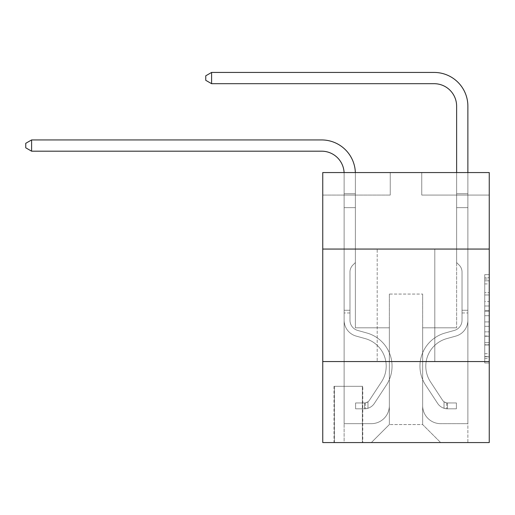 <?xml version="1.0" encoding="UTF-8"?>
<svg xmlns="http://www.w3.org/2000/svg" width="515" height="515" viewBox="0 0 515 515"><rect width="100%" height="100%" fill="white"/><g stroke="black" fill="none" stroke-linecap="round" stroke-linejoin="round"><path stroke-width="0.39" stroke-dasharray="2.58 1.93" d="M484.75 301.584L484.75 315.721L489.25 315.721L489.25 358.569L489.25 279.059L489.25 315.721L484.75 315.721L484.75 277.733L484.75 362.985L484.75 274.643L484.75 356.798L489.25 356.798L484.75 356.798L489.25 356.798L484.75 356.798L484.75 342.662L484.75 362.985L489.25 362.985L489.25 274.643L489.25 356.58L489.25 321.907L484.75 321.907L489.25 321.907L489.25 342.662L489.25 280.823L484.75 280.823L489.25 280.823L489.25 362.985L489.25 279.059L489.25 362.985L484.75 362.985L484.75 274.643L489.25 274.643L489.25 279.059L489.25 274.643L489.25 279.059L489.25 274.643L489.25 277.733L489.25 274.643L484.75 274.643L484.75 280.823L489.25 280.823L484.75 280.823L484.75 301.584L489.25 301.584M434.802 249.06L434.802 361.562L377.199 361.562L434.802 361.562L377.199 361.562L434.802 361.562L434.802 249.06L377.199 249.06L377.199 361.562L377.199 249.06L434.802 249.06M362.798 386.314L333.997 386.314L362.798 386.314L362.798 442.565L333.997 442.565L362.798 442.565M333.997 386.314L333.997 442.565M489.25 310.423L489.25 306L489.25 310.423L484.75 310.423L484.75 292.642L484.75 344.986L484.75 331.84L489.25 331.84L484.75 331.84L484.75 362.985L489.25 362.985L484.75 362.985L489.25 362.985L484.75 362.985L484.75 274.643L489.25 274.643L484.75 274.643L489.25 274.643L484.75 274.643L484.75 310.423L489.25 310.423M489.25 361.562L489.25 442.565L322.751 442.565L322.751 361.562L489.25 361.562L489.25 172.564L421.753 172.564L489.25 172.564L489.25 195.063L489.25 172.564L322.751 172.564L390.248 172.564L322.751 172.564L322.751 195.063L390.248 195.063L322.751 195.063L322.751 172.564L322.751 249.06L489.25 249.06L322.751 249.06L322.751 361.562L489.25 361.562L322.751 361.562M489.25 195.063L421.753 195.063L489.25 195.063M456.625 195.063L467.877 195.063L456.625 195.063L467.877 195.063L456.625 195.063L467.877 195.063L456.625 195.063L467.877 195.063L456.625 195.063L467.877 195.063L456.625 195.063L467.877 195.063L456.625 195.063L456.625 327.81L422.648 327.81L422.648 424.56L389.353 424.56L422.648 424.56L440.647 442.565L467.877 442.565L467.877 195.063L467.877 442.565L371.347 442.565L440.647 442.565L422.648 424.56L440.647 442.565L422.648 424.56L422.648 294.065L422.648 405.666A17.999 17.999 0 0 0 440.647 423.665L467.877 423.665L467.877 195.063L467.877 423.665L467.877 195.063L467.877 423.665L467.877 195.063L467.877 423.665L467.877 195.063L467.877 423.665L440.647 423.665A17.999 17.999 0 0 1 422.648 405.666A17.999 17.999 0 0 0 440.647 423.665A17.999 17.999 0 0 1 422.648 405.666A17.999 17.999 0 0 0 440.647 423.665A17.999 17.999 0 0 1 422.648 405.666A17.999 17.999 0 0 0 440.647 423.665A17.999 17.999 0 0 1 422.648 405.666A17.999 17.999 0 0 0 440.647 423.665A17.999 17.999 0 0 1 422.648 405.666L422.648 327.81L422.648 405.666L422.648 327.81L422.648 405.666L422.648 327.81L422.648 405.666L422.648 327.81L422.648 405.666L422.648 327.81L456.625 327.81L422.648 327.81L456.625 327.81L422.648 327.81L456.625 327.81L422.648 327.81L456.625 327.81L422.648 327.81L456.625 327.81L422.648 327.81L456.625 327.81L456.625 195.063M344.123 195.063L355.376 195.063L344.123 195.063L355.376 195.063L344.123 195.063L355.376 195.063L344.123 195.063L355.376 195.063L344.123 195.063L355.376 195.063L344.123 195.063L355.376 195.063L344.123 195.063L344.123 442.565L371.347 442.565L389.353 424.56L389.353 327.81L355.376 327.81L355.376 195.063L355.376 327.81L355.376 195.063L355.376 327.81L355.376 195.063L355.376 327.81L355.376 195.063L355.376 327.81L355.376 195.063L355.376 327.81L355.376 195.063L355.376 327.81L389.353 327.81L355.376 327.81L389.353 327.81L355.376 327.81L389.353 327.81L355.376 327.81L389.353 327.81L355.376 327.81L389.353 327.81L355.376 327.81L389.353 327.81L389.353 424.56L371.347 442.565L389.353 424.56L371.347 442.565L344.123 442.565L344.123 195.063L344.123 423.665L371.347 423.665A17.999 17.999 0 0 0 389.353 405.666L389.353 327.81L389.353 405.666A17.999 17.999 0 0 1 371.347 423.665A17.999 17.999 0 0 0 389.353 405.666A17.999 17.999 0 0 1 371.347 423.665A17.999 17.999 0 0 0 389.353 405.666A17.999 17.999 0 0 1 371.347 423.665A17.999 17.999 0 0 0 389.353 405.666A17.999 17.999 0 0 1 371.347 423.665A17.999 17.999 0 0 0 389.353 405.666A17.999 17.999 0 0 1 371.347 423.665L344.123 423.665L371.347 423.665L344.123 423.665L371.347 423.665L344.123 423.665L371.347 423.665L344.123 423.665L371.347 423.665L344.123 423.665L344.123 195.063M334.447 442.565L362.348 442.565L334.447 442.565L334.447 386.314L362.348 386.314L362.348 442.565L362.348 386.314L334.447 386.314L334.447 442.565M389.353 294.065L389.353 424.56L389.353 294.065L422.648 294.065L389.353 294.065M421.753 195.063L421.753 172.564L421.753 195.063M390.248 195.063L390.248 172.564L390.248 195.063M489.25 249.06L322.751 249.06M484.75 315.721L489.25 315.721L484.75 315.721M484.75 277.733L484.75 274.643L484.75 277.733L489.25 277.733L484.75 277.733M484.75 344.76L484.75 326.323L484.75 344.76L489.25 344.76L484.75 344.76M484.75 326.323L484.75 321.907L489.25 321.907L484.75 321.907L484.75 326.323L489.25 326.323L484.75 326.323M484.75 292.642L484.75 280.823L484.75 292.642L489.25 292.642L484.75 292.642M484.75 274.643L489.25 274.643L484.75 274.643L484.75 279.059L484.75 274.643L489.25 274.643M484.75 362.985L489.25 362.985L484.75 362.985L484.75 358.569L484.75 362.985M344.097 172.564A22.499 22.499 -141.5 0 1 344.123 173.69A22.499 22.499 -141.5 0 0 321.624 151.185A22.499 22.499 -141.5 0 1 344.123 173.69L344.123 207.661L355.376 207.661L355.376 262.56L352.839 265.096L355.376 262.56L355.376 207.661L355.376 262.56L355.376 207.661L344.123 207.661L344.123 320.259A16.422 16.422 38.5 0 0 356.142 336.083A16.422 16.422 38.5 0 1 344.123 320.259A16.422 16.422 38.5 0 0 356.142 336.083A16.422 16.422 38.5 0 1 344.123 320.259A16.422 16.422 38.5 0 0 356.142 336.083A16.422 16.422 38.5 0 1 344.123 320.259A16.422 16.422 38.5 0 0 356.142 336.083A16.422 16.422 38.5 0 1 344.123 320.259A16.422 16.422 38.5 0 0 356.142 336.083A16.422 16.422 38.5 0 1 344.123 320.259A16.422 16.422 38.5 0 0 356.142 336.083A16.422 16.422 38.5 0 1 344.123 320.259A16.422 16.422 -141.5 0 0 356.142 336.083L365.296 338.632L356.142 336.083A16.422 16.422 38.5 0 1 344.123 320.259A16.422 16.422 -141.5 0 0 356.142 336.083L365.296 338.632A28.576 28.576 -141.5 0 1 381.518 381.834A28.576 28.576 -141.5 0 0 365.296 338.632A28.576 28.576 -141.5 0 1 381.518 381.834A28.576 28.576 -141.5 0 0 365.296 338.632L356.142 336.083L365.296 338.632A28.576 28.576 -141.5 0 1 381.518 381.834A28.576 28.576 -141.5 0 0 365.296 338.632L356.142 336.083L365.296 338.632A28.576 28.576 -141.5 0 1 381.518 381.834A28.576 28.576 -141.5 0 0 365.296 338.632A28.576 28.576 -141.5 0 1 381.518 381.834A28.576 28.576 -141.5 0 0 365.296 338.632L356.142 336.083L365.296 338.632A28.576 28.576 -141.5 0 1 381.518 381.834A28.576 28.576 -141.5 0 0 365.296 338.632A28.576 28.576 38.5 0 1 381.518 381.834L369.455 400.219L381.518 381.834A28.576 28.576 -141.5 0 0 365.296 338.632L356.142 336.083L365.296 338.632A28.576 28.576 38.5 0 1 381.518 381.834L369.455 400.219L381.518 381.834A28.576 28.576 -141.5 0 0 365.296 338.632A28.576 28.576 38.5 0 1 381.518 381.834L369.455 400.219L381.518 381.834A28.576 28.576 -141.5 0 0 365.296 338.632A28.576 28.576 38.5 0 1 381.518 381.834L369.455 400.219A6.077 6.077 38.5 0 1 367.974 401.784C364.569 403.348 364.569 403.348 367.974 401.784C364.569 403.348 364.569 403.348 367.974 401.784A6.077 6.077 -141.5 0 0 369.455 400.219L381.518 381.834L369.455 400.219A6.077 6.077 -141.5 0 1 364.601 402.955A6.077 6.077 -141.5 0 0 369.455 400.219A6.077 6.077 38.5 0 1 367.974 401.784C364.569 403.348 364.569 403.348 367.974 401.784C364.569 403.348 364.569 403.348 367.974 401.784A6.077 6.077 -141.5 0 0 369.455 400.219L381.518 381.834A28.576 28.576 -141.5 0 0 365.296 338.632A28.576 28.576 38.5 0 1 381.518 381.834L369.455 400.219A6.077 6.077 -141.5 0 1 364.601 402.955A6.077 6.077 -141.5 0 0 369.455 400.219A6.077 6.077 38.5 0 1 367.974 401.784C364.569 403.348 364.569 403.348 367.974 401.784C364.569 403.348 364.569 403.348 367.974 401.784A6.077 6.077 -141.5 0 0 369.455 400.219L381.518 381.834L369.455 400.219A6.077 6.077 -141.5 0 1 364.601 402.955A6.077 6.077 -141.5 0 0 369.455 400.219A6.077 6.077 38.5 0 1 367.974 401.784C364.569 403.348 364.569 403.348 367.974 401.784C364.569 403.348 364.569 403.348 367.974 401.784A6.077 6.077 -141.5 0 0 369.455 400.219L381.518 381.834L369.455 400.219A6.077 6.077 -141.5 0 1 364.601 402.955A6.077 6.077 -141.5 0 0 369.455 400.219A6.077 6.077 38.5 0 1 367.974 401.784C364.569 403.348 364.569 403.348 367.974 401.784C364.569 403.348 364.569 403.348 367.974 401.784A6.077 6.077 -141.5 0 0 369.455 400.219L381.518 381.834A28.576 28.576 -141.5 0 0 365.296 338.632A28.576 28.576 38.5 0 1 381.518 381.834L369.455 400.219A6.077 6.077 -141.5 0 1 364.601 402.955A6.077 6.077 -141.5 0 0 369.455 400.219A6.077 6.077 38.5 0 1 367.974 401.784A6.077 6.077 -141.5 0 0 369.455 400.219L381.518 381.834L369.455 400.219A6.077 6.077 -141.5 0 1 364.601 402.955L355.601 402.962L355.601 408.813L355.601 402.962L364.601 402.955L364.601 408.813L355.601 408.813L364.601 408.813L364.601 402.955L355.601 402.962L355.601 408.813L355.601 402.962L364.601 402.955L364.601 408.813L355.601 408.813L364.601 408.813L364.601 402.955L355.601 402.962L355.601 408.813L355.601 402.962L364.601 402.955L364.601 408.813L355.601 408.813L364.601 408.813L364.601 402.955L355.601 402.962L355.601 408.813L355.601 402.962L364.601 402.955L364.601 408.813L355.601 408.813L364.601 408.813L364.601 402.955L355.601 402.962L355.601 408.813L355.601 402.962L364.601 402.955L364.601 408.813L355.601 408.813L364.601 408.813L364.601 402.955L355.601 402.962L364.601 402.955L364.601 408.813L364.601 402.955A6.077 6.077 -141.5 0 0 369.455 400.219L381.518 381.834A28.576 28.576 -141.5 0 0 365.296 338.632L356.142 336.083A16.422 16.422 38.5 0 1 344.123 320.259L344.123 173.69A22.499 22.499 -141.5 0 0 321.624 151.185L31.602 151.185L31.602 139.938L321.624 139.938A33.752 33.752 38.5 0 1 355.376 173.69L355.376 207.661L344.123 207.661L344.123 173.69A22.499 22.499 -141.5 0 0 321.624 151.185L31.602 151.185L25.75 147.811L25.75 143.312L25.75 147.811L31.602 151.185L31.602 139.938L321.624 139.938A33.752 33.752 38.5 0 1 355.376 173.69L355.376 193.743L344.123 193.743L344.123 207.661L344.123 193.743L355.376 193.743L355.376 262.56L352.839 265.096A9.779 9.779 -141.5 0 0 349.975 272.01A9.779 9.779 38.5 0 1 352.839 265.096L355.376 262.56L355.376 207.661L344.123 207.661L344.123 173.69A22.499 22.499 -141.5 0 0 321.624 151.185L31.602 151.185L25.75 147.811L25.75 143.312L31.602 139.938L31.602 151.185L31.602 139.938L25.75 143.312L25.75 147.811L31.602 151.185L25.75 147.811L25.75 143.312L31.602 139.938L321.624 139.938A33.752 33.752 38.5 0 1 355.376 173.69L355.376 193.743L344.123 193.743L344.123 173.69A22.499 22.499 -141.5 0 0 321.624 151.185L31.602 151.185L31.602 139.938L321.624 139.938A33.752 33.752 38.5 0 1 355.376 173.69L355.376 207.661L355.376 193.743L344.123 193.743L344.123 207.661L344.123 193.743L355.376 193.743L355.376 207.661L344.123 207.661L344.123 173.69A22.499 22.499 -141.5 0 0 321.624 151.185L31.602 151.185L25.75 147.811L31.602 151.185L31.602 139.938L31.602 151.185L25.75 147.811L25.75 143.312L25.75 147.811L31.602 151.185L31.602 139.938L25.75 143.312L31.602 139.938L321.624 139.938A33.752 33.752 38.5 0 1 355.376 173.69L355.376 193.743L344.123 193.743L344.123 173.69A22.499 22.499 -141.5 0 0 321.624 151.185L31.602 151.185L31.602 139.938L321.624 139.938A33.752 33.752 38.5 0 1 355.376 173.69L355.376 262.56L352.839 265.096A9.779 9.779 -141.5 0 0 349.975 272.01A9.779 9.779 38.5 0 1 352.839 265.096L355.376 262.56L355.376 207.661L344.123 207.661L344.123 320.259A16.422 16.422 -141.5 0 0 356.142 336.083A16.422 16.422 38.5 0 1 344.123 320.259L344.123 207.661L344.123 320.259A16.422 16.422 -141.5 0 0 356.142 336.083A16.422 16.422 38.5 0 1 344.123 320.259L344.123 207.661L355.376 207.661L355.376 193.743L344.123 193.743L344.123 207.661L355.376 207.661L355.376 262.56L352.839 265.096A9.779 9.779 -141.5 0 0 349.975 272.01A9.779 9.779 38.5 0 1 352.839 265.096L355.376 262.56L355.376 193.743L355.376 207.661L344.123 207.661L344.123 320.259A16.422 16.422 -141.5 0 0 356.142 336.083A16.422 16.422 38.5 0 1 344.123 320.259L344.123 207.661L355.376 207.661L355.376 262.56L352.839 265.096A9.779 9.779 -141.5 0 0 349.975 272.01A9.779 9.779 38.5 0 1 352.839 265.096L355.376 262.56L355.376 193.743L344.123 193.743L355.376 193.743L355.376 173.69L355.376 193.743L344.123 193.743L344.123 173.69A22.499 22.499 -141.5 0 0 321.624 151.185L31.602 151.185L321.624 151.185L31.602 151.185L31.602 139.938L25.75 143.312L25.75 147.811L25.75 143.312L31.602 139.938L321.624 139.938A33.752 33.752 38.5 0 1 355.376 173.69L355.376 207.661L344.123 207.661L344.123 320.259A16.422 16.422 -141.5 0 0 356.142 336.083L365.296 338.632L356.142 336.083A16.422 16.422 38.5 0 1 344.123 320.259L344.123 173.69A22.499 22.499 -141.5 0 0 321.624 151.185L31.602 151.185L31.602 139.938L321.624 139.938A33.752 33.752 38.5 0 1 355.376 173.69L355.376 193.743L344.123 193.743L344.123 173.69A22.499 22.499 -141.5 0 0 321.624 151.185L31.602 151.185L25.75 147.811L31.602 151.185M349.975 310.262L344.123 310.262L344.123 312.966L344.123 310.262L349.975 310.262L349.975 320.259L349.975 272.01A9.779 9.779 38.5 0 1 352.839 265.096A9.779 9.779 -141.5 0 0 349.975 272.01A9.779 9.779 38.5 0 1 352.839 265.096A9.779 9.779 -141.5 0 0 349.975 272.01L349.975 320.259L349.975 310.262L344.123 310.262L349.975 310.262L349.975 320.259A10.577 10.577 -141.5 0 0 357.713 330.443A10.577 10.577 38.5 0 1 349.975 320.259L349.975 272.01L349.975 320.259A10.577 10.577 -141.5 0 0 357.713 330.443A10.577 10.577 38.5 0 1 349.975 320.259L349.975 272.01L349.975 320.259L349.975 310.262L344.123 310.262L349.975 310.262L349.975 320.259A10.577 10.577 -141.5 0 0 357.713 330.443A10.577 10.577 38.5 0 1 349.975 320.259L349.975 272.01L349.975 320.259A10.577 10.577 -141.5 0 0 357.713 330.443L366.867 332.999L357.713 330.443A10.577 10.577 38.5 0 1 349.975 320.259L349.975 310.262M364.601 408.813A11.922 11.922 -141.5 0 0 374.347 403.432L386.411 385.04A34.428 34.428 -141.5 0 0 366.867 332.999L357.713 330.443A10.577 10.577 38.5 0 1 349.975 320.259A10.577 10.577 -141.5 0 0 357.713 330.443A10.577 10.577 38.5 0 1 349.975 320.259L349.975 272.01L349.975 320.259A10.577 10.577 -141.5 0 0 357.713 330.443L366.867 332.999L357.713 330.443A10.577 10.577 38.5 0 1 349.975 320.259A10.577 10.577 38.5 0 0 357.713 330.443A10.577 10.577 38.5 0 1 349.975 320.259A10.577 10.577 38.5 0 0 357.713 330.443L366.867 332.999A34.428 34.428 38.5 0 1 386.411 385.04A34.428 34.428 -141.5 0 0 366.867 332.999L357.713 330.443A10.577 10.577 38.5 0 1 349.975 320.259A10.577 10.577 38.5 0 0 357.713 330.443L366.867 332.999L357.713 330.443A10.577 10.577 38.5 0 1 349.975 320.259A10.577 10.577 38.5 0 0 357.713 330.443A10.577 10.577 38.5 0 1 349.975 320.259A10.577 10.577 38.5 0 0 357.713 330.443L366.867 332.999L357.713 330.443A10.577 10.577 38.5 0 1 349.975 320.259A10.577 10.577 38.5 0 0 357.713 330.443L366.867 332.999A34.428 34.428 38.5 0 1 386.411 385.04A34.428 34.428 -141.5 0 0 366.867 332.999L357.713 330.443L366.867 332.999A34.428 34.428 38.5 0 1 386.411 385.04L374.347 403.432L386.411 385.04A34.428 34.428 -141.5 0 0 366.867 332.999L357.713 330.443L366.867 332.999A34.428 34.428 38.5 0 1 386.411 385.04A34.428 34.428 -141.5 0 0 366.867 332.999L357.713 330.443L366.867 332.999A34.428 34.428 38.5 0 1 386.411 385.04A34.428 34.428 -141.5 0 0 366.867 332.999L357.713 330.443L366.867 332.999A34.428 34.428 38.5 0 1 386.411 385.04L374.347 403.432L386.411 385.04A34.428 34.428 -141.5 0 0 366.867 332.999A34.428 34.428 -141.5 0 1 386.411 385.04A34.428 34.428 -141.5 0 0 366.867 332.999A34.428 34.428 -141.5 0 1 386.411 385.04L374.347 403.432A11.922 11.922 38.5 0 1 367.974 408.253A11.922 11.922 -141.5 0 0 374.347 403.432L386.411 385.04A34.428 34.428 -141.5 0 0 366.867 332.999A34.428 34.428 -141.5 0 1 386.411 385.04L374.347 403.432L386.411 385.04A34.428 34.428 -141.5 0 0 366.867 332.999A34.428 34.428 -141.5 0 1 386.411 385.04A34.428 34.428 -141.5 0 0 366.867 332.999A34.428 34.428 -141.5 0 1 386.411 385.04L374.347 403.432L386.411 385.04A34.428 34.428 -141.5 0 0 366.867 332.999A34.428 34.428 -141.5 0 1 386.411 385.04L374.347 403.432A11.922 11.922 38.5 0 1 367.974 408.253C364.511 408.994 364.511 408.994 367.974 408.253C364.511 408.994 364.511 408.994 367.974 408.253A11.922 11.922 -141.5 0 0 374.347 403.432L386.411 385.04L374.347 403.432A11.922 11.922 38.5 0 1 367.974 408.253C364.511 408.994 364.511 408.994 367.974 408.253C364.511 408.994 364.511 408.994 367.974 408.253A11.922 11.922 -141.5 0 0 374.347 403.432L386.411 385.04L374.347 403.432A11.922 11.922 38.5 0 1 367.974 408.253C364.511 408.994 364.511 408.994 367.974 408.253C364.511 408.994 364.511 408.994 367.974 408.253A11.922 11.922 -141.5 0 0 374.347 403.432L386.411 385.04L374.347 403.432A11.922 11.922 38.5 0 1 367.974 408.253C364.511 408.994 364.511 408.994 367.974 408.253C364.511 408.994 364.511 408.994 367.974 408.253A11.922 11.922 -141.5 0 0 374.347 403.432L386.411 385.04L374.347 403.432A11.922 11.922 38.5 0 1 367.974 408.253C364.511 408.994 364.511 408.994 367.974 408.253C364.511 408.994 364.511 408.994 367.974 408.253A11.922 11.922 -141.5 0 0 374.347 403.432A11.922 11.922 -141.5 0 1 364.601 408.813A11.922 11.922 -141.5 0 0 374.347 403.432A11.922 11.922 -141.5 0 1 364.601 408.813A11.922 11.922 -141.5 0 0 374.347 403.432A11.922 11.922 -141.5 0 1 364.601 408.813A11.922 11.922 -141.5 0 0 374.347 403.432A11.922 11.922 -141.5 0 1 364.601 408.813A11.922 11.922 -141.5 0 0 374.347 403.432A11.922 11.922 -141.5 0 1 364.601 408.813A11.922 11.922 -141.5 0 0 374.347 403.432A11.922 11.922 -141.5 0 1 364.601 408.813L355.601 408.813L364.601 408.813M211.601 83.688L205.749 80.314L205.749 75.814L211.601 72.435L205.749 75.814L211.601 72.435L434.126 72.435A33.752 33.752 -13.2 0 1 467.877 106.187L467.877 193.743L456.625 193.743L456.625 106.187L456.625 262.56L459.161 265.096L456.625 262.56L456.625 193.743L456.625 262.56L456.625 193.743L456.625 207.661L467.877 207.661L467.877 320.259A16.422 16.422 166.8 0 1 455.859 336.083A16.422 16.422 166.8 0 0 467.877 320.259A16.422 16.422 166.8 0 1 455.859 336.083A16.422 16.422 166.8 0 0 467.877 320.259A16.422 16.422 166.8 0 1 455.859 336.083A16.422 16.422 166.8 0 0 467.877 320.259A16.422 16.422 166.8 0 1 455.859 336.083A16.422 16.422 166.8 0 0 467.877 320.259A16.422 16.422 166.8 0 1 455.859 336.083A16.422 16.422 166.8 0 0 467.877 320.259A16.422 16.422 166.8 0 1 455.859 336.083A16.422 16.422 166.8 0 0 467.877 320.259A16.422 16.422 -13.2 0 1 455.859 336.083L446.705 338.632L455.859 336.083A16.422 16.422 166.8 0 0 467.877 320.259A16.422 16.422 -13.2 0 1 455.859 336.083L446.705 338.632A28.576 28.576 -13.2 0 0 430.482 381.834A28.576 28.576 -13.2 0 1 446.705 338.632A28.576 28.576 -13.2 0 0 430.482 381.834A28.576 28.576 -13.2 0 1 446.705 338.632L455.859 336.083L446.705 338.632A28.576 28.576 -13.2 0 0 430.482 381.834A28.576 28.576 -13.2 0 1 446.705 338.632L455.859 336.083L446.705 338.632A28.576 28.576 -13.2 0 0 430.482 381.834A28.576 28.576 -13.2 0 1 446.705 338.632A28.576 28.576 -13.2 0 0 430.482 381.834A28.576 28.576 -13.2 0 1 446.705 338.632L455.859 336.083L446.705 338.632A28.576 28.576 -13.2 0 0 430.482 381.834A28.576 28.576 -13.2 0 1 446.705 338.632A28.576 28.576 166.8 0 0 430.482 381.834L442.546 400.219L430.482 381.834A28.576 28.576 -13.2 0 1 446.705 338.632L455.859 336.083L446.705 338.632A28.576 28.576 166.8 0 0 430.482 381.834L442.546 400.219L430.482 381.834A28.576 28.576 -13.2 0 1 446.705 338.632A28.576 28.576 166.8 0 0 430.482 381.834L442.546 400.219L430.482 381.834A28.576 28.576 -13.2 0 1 446.705 338.632A28.576 28.576 166.8 0 0 430.482 381.834L442.546 400.219A6.077 6.077 166.8 0 0 444.027 401.784C447.432 403.348 447.432 403.348 444.027 401.784C447.432 403.348 447.432 403.348 444.027 401.784A6.077 6.077 -13.2 0 1 442.546 400.219L430.482 381.834L442.546 400.219A6.077 6.077 -13.2 0 0 447.4 402.955A6.077 6.077 -13.2 0 1 442.546 400.219A6.077 6.077 166.8 0 0 444.027 401.784C447.432 403.348 447.432 403.348 444.027 401.784C447.432 403.348 447.432 403.348 444.027 401.784A6.077 6.077 -13.2 0 1 442.546 400.219L430.482 381.834A28.576 28.576 -13.2 0 1 446.705 338.632A28.576 28.576 166.8 0 0 430.482 381.834L442.546 400.219A6.077 6.077 -13.2 0 0 447.4 402.955A6.077 6.077 -13.2 0 1 442.546 400.219A6.077 6.077 166.8 0 0 444.027 401.784C447.432 403.348 447.432 403.348 444.027 401.784C447.432 403.348 447.432 403.348 444.027 401.784A6.077 6.077 -13.2 0 1 442.546 400.219L430.482 381.834L442.546 400.219A6.077 6.077 -13.2 0 0 447.4 402.955A6.077 6.077 -13.2 0 1 442.546 400.219A6.077 6.077 166.8 0 0 444.027 401.784C447.432 403.348 447.432 403.348 444.027 401.784C447.432 403.348 447.432 403.348 444.027 401.784A6.077 6.077 -13.2 0 1 442.546 400.219L430.482 381.834L442.546 400.219A6.077 6.077 -13.2 0 0 447.4 402.955A6.077 6.077 -13.2 0 1 442.546 400.219A6.077 6.077 166.8 0 0 444.027 401.784C447.432 403.348 447.432 403.348 444.027 401.784C447.432 403.348 447.432 403.348 444.027 401.784A6.077 6.077 -13.2 0 1 442.546 400.219L430.482 381.834A28.576 28.576 -13.2 0 1 446.705 338.632A28.576 28.576 166.8 0 0 430.482 381.834L442.546 400.219A6.077 6.077 -13.2 0 0 447.4 402.955A6.077 6.077 -13.2 0 1 442.546 400.219A6.077 6.077 166.8 0 0 444.027 401.784A6.077 6.077 -13.2 0 1 442.546 400.219L430.482 381.834L442.546 400.219A6.077 6.077 -13.2 0 0 447.4 402.955L456.399 402.962L456.399 408.813L456.399 402.962L447.4 402.955L447.4 408.813L456.399 408.813L447.4 408.813L447.4 402.955L456.399 402.962L456.399 408.813L456.399 402.962L447.4 402.955L447.4 408.813L456.399 408.813L447.4 408.813L447.4 402.955L456.399 402.962L456.399 408.813L456.399 402.962L447.4 402.955L447.4 408.813L456.399 408.813L447.4 408.813L447.4 402.955L456.399 402.962L456.399 408.813L456.399 402.962L447.4 402.955L447.4 408.813L456.399 408.813L447.4 408.813L447.4 402.955L456.399 402.962L456.399 408.813L456.399 402.962L447.4 402.955L447.4 408.813L456.399 408.813L447.4 408.813L447.4 402.955L456.399 402.962L447.4 402.955L447.4 408.813L447.4 402.955A6.077 6.077 -13.2 0 1 442.546 400.219L430.482 381.834A28.576 28.576 -13.2 0 1 446.705 338.632L455.859 336.083A16.422 16.422 166.8 0 0 467.877 320.259L467.877 193.743L467.877 207.661L467.877 193.743L456.625 193.743L456.625 106.187A22.499 22.499 166.8 0 0 434.126 83.688L211.601 83.688L211.601 72.435L434.126 72.435A33.752 33.752 -13.2 0 1 467.877 106.187L467.877 207.661L467.877 193.743L456.625 193.743L456.625 207.661L467.877 207.661L467.877 193.743L467.877 207.661L467.877 193.743L456.625 193.743L456.625 106.187A22.499 22.499 166.8 0 0 434.126 83.688L211.601 83.688L205.749 80.314L205.749 75.814L205.749 80.314L211.601 83.688L211.601 72.435L211.601 83.688L205.749 80.314L205.749 75.814L211.601 72.435L205.749 75.814L205.749 80.314L211.601 83.688L211.601 72.435L434.126 72.435A33.752 33.752 -13.2 0 1 467.877 106.187L467.877 207.661L467.877 193.743L456.625 193.743L467.877 193.743L467.877 207.661L456.625 207.661L456.625 262.56L459.161 265.096A9.779 9.779 -13.2 0 1 462.026 272.01A9.779 9.779 166.8 0 0 459.161 265.096L456.625 262.56L456.625 106.187A22.499 22.499 166.8 0 0 434.126 83.688L211.601 83.688L205.749 80.314L205.749 75.814L211.601 72.435L211.601 83.688L211.601 72.435L205.749 75.814L205.749 80.314L211.601 83.688L205.749 80.314L205.749 75.814L211.601 72.435L434.126 72.435A33.752 33.752 -13.2 0 1 467.877 106.187L467.877 193.743L456.625 193.743L456.625 207.661L467.877 207.661L467.877 320.259A16.422 16.422 -13.2 0 1 455.859 336.083A16.422 16.422 166.8 0 0 467.877 320.259L467.877 207.661L456.625 207.661L456.625 262.56L459.161 265.096A9.779 9.779 -13.2 0 1 462.026 272.01A9.779 9.779 166.8 0 0 459.161 265.096L456.625 262.56L456.625 106.187A22.499 22.499 166.8 0 0 434.126 83.688L211.601 83.688L211.601 72.435L211.601 83.688L205.749 80.314L211.601 83.688L211.601 72.435L205.749 75.814L205.749 80.314L205.749 75.814L211.601 72.435L434.126 72.435A33.752 33.752 -13.2 0 1 467.877 106.187L467.877 320.259A16.422 16.422 -13.2 0 1 455.859 336.083A16.422 16.422 166.8 0 0 467.877 320.259L467.877 207.661L456.625 207.661L456.625 262.56L459.161 265.096A9.779 9.779 -13.2 0 1 462.026 272.01A9.779 9.779 166.8 0 0 459.161 265.096L456.625 262.56L456.625 207.661L467.877 207.661L467.877 320.259A16.422 16.422 -13.2 0 1 455.859 336.083A16.422 16.422 166.8 0 0 467.877 320.259L467.877 207.661L456.625 207.661L456.625 193.743L467.877 193.743L456.625 193.743L456.625 106.187A22.499 22.499 166.8 0 0 434.126 83.688L211.601 83.688L434.126 83.688L211.601 83.688L434.126 83.688L211.601 83.688L211.601 72.435L205.749 75.814L205.749 80.314L211.601 83.688L434.126 83.688L211.601 83.688L211.601 72.435L434.126 72.435A33.752 33.752 -13.2 0 1 467.877 106.187L467.877 193.743L467.877 106.187L467.877 193.743L456.625 193.743L456.625 262.56L459.161 265.096A9.779 9.779 -13.2 0 1 462.026 272.01A9.779 9.779 166.8 0 0 459.161 265.096L456.625 262.56L456.625 207.661L467.877 207.661L467.877 320.259A16.422 16.422 -13.2 0 1 455.859 336.083L446.705 338.632L455.859 336.083A16.422 16.422 166.8 0 0 467.877 320.259L467.877 207.661L456.625 207.661L456.625 106.187A22.499 22.499 166.8 0 0 434.126 83.688M462.026 310.262L467.877 310.262L467.877 312.966L467.877 310.262L462.026 310.262L462.026 320.259L462.026 272.01A9.779 9.779 166.8 0 0 459.161 265.096A9.779 9.779 -13.2 0 1 462.026 272.01A9.779 9.779 166.8 0 0 459.161 265.096A9.779 9.779 -13.2 0 1 462.026 272.01L462.026 320.259L462.026 310.262L467.877 310.262L462.026 310.262L462.026 320.259A10.577 10.577 -13.2 0 1 454.288 330.443A10.577 10.577 166.8 0 0 462.026 320.259L462.026 272.01L462.026 320.259A10.577 10.577 -13.2 0 1 454.288 330.443A10.577 10.577 166.8 0 0 462.026 320.259L462.026 272.01L462.026 320.259L462.026 310.262L467.877 310.262L462.026 310.262L462.026 320.259A10.577 10.577 -13.2 0 1 454.288 330.443A10.577 10.577 166.8 0 0 462.026 320.259L462.026 272.01L462.026 320.259A10.577 10.577 -13.2 0 1 454.288 330.443L445.134 332.999L454.288 330.443A10.577 10.577 166.8 0 0 462.026 320.259L462.026 310.262M447.4 408.813A11.922 11.922 -13.2 0 1 437.653 403.432L425.59 385.04A34.428 34.428 -13.2 0 1 445.134 332.999L454.288 330.443A10.577 10.577 166.8 0 0 462.026 320.259A10.577 10.577 -13.2 0 1 454.288 330.443A10.577 10.577 166.8 0 0 462.026 320.259L462.026 272.01L462.026 320.259A10.577 10.577 -13.2 0 1 454.288 330.443L445.134 332.999L454.288 330.443A10.577 10.577 166.8 0 0 462.026 320.259A10.577 10.577 166.8 0 1 454.288 330.443A10.577 10.577 166.8 0 0 462.026 320.259A10.577 10.577 166.8 0 1 454.288 330.443L445.134 332.999A34.428 34.428 166.8 0 0 425.59 385.04A34.428 34.428 -13.2 0 1 445.134 332.999L454.288 330.443A10.577 10.577 166.8 0 0 462.026 320.259A10.577 10.577 166.8 0 1 454.288 330.443L445.134 332.999L454.288 330.443A10.577 10.577 166.8 0 0 462.026 320.259A10.577 10.577 166.8 0 1 454.288 330.443A10.577 10.577 166.8 0 0 462.026 320.259A10.577 10.577 166.8 0 1 454.288 330.443L445.134 332.999L454.288 330.443A10.577 10.577 166.8 0 0 462.026 320.259A10.577 10.577 166.8 0 1 454.288 330.443L445.134 332.999A34.428 34.428 166.8 0 0 425.59 385.04A34.428 34.428 -13.2 0 1 445.134 332.999L454.288 330.443L445.134 332.999A34.428 34.428 166.8 0 0 425.59 385.04L437.653 403.432L425.59 385.04A34.428 34.428 -13.2 0 1 445.134 332.999L454.288 330.443L445.134 332.999A34.428 34.428 166.8 0 0 425.59 385.04A34.428 34.428 -13.2 0 1 445.134 332.999L454.288 330.443L445.134 332.999A34.428 34.428 166.8 0 0 425.59 385.04A34.428 34.428 -13.2 0 1 445.134 332.999L454.288 330.443L445.134 332.999A34.428 34.428 166.8 0 0 425.59 385.04L437.653 403.432L425.59 385.04A34.428 34.428 -13.2 0 1 445.134 332.999A34.428 34.428 -13.2 0 0 425.59 385.04A34.428 34.428 -13.2 0 1 445.134 332.999A34.428 34.428 -13.2 0 0 425.59 385.04L437.653 403.432A11.922 11.922 166.8 0 0 444.027 408.253A11.922 11.922 -13.2 0 1 437.653 403.432L425.59 385.04A34.428 34.428 -13.2 0 1 445.134 332.999A34.428 34.428 -13.2 0 0 425.59 385.04L437.653 403.432L425.59 385.04A34.428 34.428 -13.2 0 1 445.134 332.999A34.428 34.428 -13.2 0 0 425.59 385.04A34.428 34.428 -13.2 0 1 445.134 332.999A34.428 34.428 -13.2 0 0 425.59 385.04L437.653 403.432L425.59 385.04A34.428 34.428 -13.2 0 1 445.134 332.999A34.428 34.428 -13.2 0 0 425.59 385.04L437.653 403.432A11.922 11.922 166.8 0 0 444.027 408.253C447.49 408.994 447.49 408.994 444.027 408.253C447.49 408.994 447.49 408.994 444.027 408.253A11.922 11.922 -13.2 0 1 437.653 403.432L425.59 385.04L437.653 403.432A11.922 11.922 166.8 0 0 444.027 408.253C447.49 408.994 447.49 408.994 444.027 408.253C447.49 408.994 447.49 408.994 444.027 408.253A11.922 11.922 -13.2 0 1 437.653 403.432L425.59 385.04L437.653 403.432A11.922 11.922 166.8 0 0 444.027 408.253C447.49 408.994 447.49 408.994 444.027 408.253C447.49 408.994 447.49 408.994 444.027 408.253A11.922 11.922 -13.2 0 1 437.653 403.432L425.59 385.04L437.653 403.432A11.922 11.922 166.8 0 0 444.027 408.253C447.49 408.994 447.49 408.994 444.027 408.253C447.49 408.994 447.49 408.994 444.027 408.253A11.922 11.922 -13.2 0 1 437.653 403.432L425.59 385.04L437.653 403.432A11.922 11.922 166.8 0 0 444.027 408.253C447.49 408.994 447.49 408.994 444.027 408.253C447.49 408.994 447.49 408.994 444.027 408.253A11.922 11.922 -13.2 0 1 437.653 403.432A11.922 11.922 -13.2 0 0 447.4 408.813A11.922 11.922 -13.2 0 1 437.653 403.432A11.922 11.922 -13.2 0 0 447.4 408.813A11.922 11.922 -13.2 0 1 437.653 403.432A11.922 11.922 -13.2 0 0 447.4 408.813A11.922 11.922 -13.2 0 1 437.653 403.432A11.922 11.922 -13.2 0 0 447.4 408.813A11.922 11.922 -13.2 0 1 437.653 403.432A11.922 11.922 -13.2 0 0 447.4 408.813A11.922 11.922 -13.2 0 1 437.653 403.432A11.922 11.922 -13.2 0 0 447.4 408.813L456.399 408.813L447.4 408.813M31.602 139.938L321.624 139.938L31.602 139.938L25.75 143.312L31.602 139.938L25.75 143.312L25.75 147.811L25.75 143.312L31.602 139.938L321.624 139.938A33.752 33.752 38.5 0 1 355.376 173.69L355.376 207.661L344.123 207.661L344.123 320.259L344.123 193.743L355.376 193.743L355.376 173.69A33.752 33.752 38.5 0 0 321.624 139.938A33.752 33.752 38.5 0 1 355.376 173.69A33.752 33.752 38.5 0 0 355.356 172.564M434.126 72.435A33.752 33.752 -13.2 0 1 467.877 106.187A33.752 33.752 -13.2 0 0 434.126 72.435A33.752 33.752 -13.2 0 1 467.877 106.187A33.752 33.752 -13.2 0 0 434.126 72.435A33.752 33.752 -13.2 0 1 467.877 106.187L467.877 193.743L467.877 106.187L467.877 193.743L456.625 193.743L456.625 106.187M355.376 262.56L352.839 265.096L355.376 262.56M367.974 408.253C364.511 408.994 364.511 408.994 367.974 408.253C364.511 408.994 364.511 408.994 367.974 408.253L367.974 401.784C364.569 403.348 364.569 403.348 367.974 401.784C364.569 403.348 364.569 403.348 367.974 401.784L367.974 408.253M355.601 408.813L355.601 402.962L355.601 408.813M467.877 320.259L467.877 207.661L456.625 207.661L467.877 207.661L467.877 320.259M456.625 262.56L459.161 265.096L456.625 262.56M467.877 172.564L467.877 193.743L456.625 193.743L456.625 172.564M444.027 408.253C447.49 408.994 447.49 408.994 444.027 408.253C447.49 408.994 447.49 408.994 444.027 408.253L444.027 401.784C447.432 403.348 447.432 403.348 444.027 401.784C447.432 403.348 447.432 403.348 444.027 401.784L444.027 408.253M456.399 408.813L456.399 402.962L456.399 408.813M484.75 342.662L489.25 342.662L484.75 342.662M484.75 336.038L489.25 336.038M484.75 294.96L489.25 294.96L484.75 294.96M484.75 279.059L489.25 279.059M484.75 358.569L489.25 358.569M484.75 353.708L489.25 353.708M484.75 283.92L489.25 283.92M484.75 311.305L489.25 311.305L484.75 311.305M484.75 336.263L489.25 336.263L484.75 336.263M484.75 344.986L489.25 344.986L484.75 344.986M484.75 306L489.25 306L484.75 306M349.975 312.966L344.123 312.966L349.975 312.966M462.026 312.966L467.877 312.966L462.026 312.966M484.75 356.58L489.25 356.58M484.75 356.798L489.25 356.798M484.75 280.823L489.25 280.823M365.277 402.897L365.277 408.781L365.277 402.897M446.724 402.897L446.724 408.781L446.724 402.897"/><path stroke-width="0.77" d="M489.25 249.06L489.25 172.564L322.751 172.564L322.751 249.06L489.25 249.06L489.25 442.565L322.751 442.565L322.751 249.06M489.25 361.562L322.751 361.562M456.625 172.564L456.625 106.187A22.499 22.499 166.8 0 0 434.126 83.688L211.601 83.688L205.749 80.314L205.749 75.814L211.601 72.435L434.126 72.435A33.752 33.752 -13.2 0 1 467.877 106.187L467.877 172.564M456.625 106.187A22.499 22.499 166.8 0 0 434.126 83.688A22.499 22.499 166.8 0 1 456.625 106.187A22.499 22.499 166.8 0 0 434.126 83.688A22.499 22.499 166.8 0 1 456.625 106.187A22.499 22.499 166.8 0 0 434.126 83.688M211.601 83.688L211.601 72.435L434.126 72.435M344.097 172.564A22.499 22.499 -141.5 0 0 321.624 151.185L31.602 151.185L25.75 147.811L25.75 143.312L31.602 139.938L321.624 139.938A33.752 33.752 38.5 0 1 355.356 172.564M31.602 139.938L31.602 151.185"/></g></svg>
